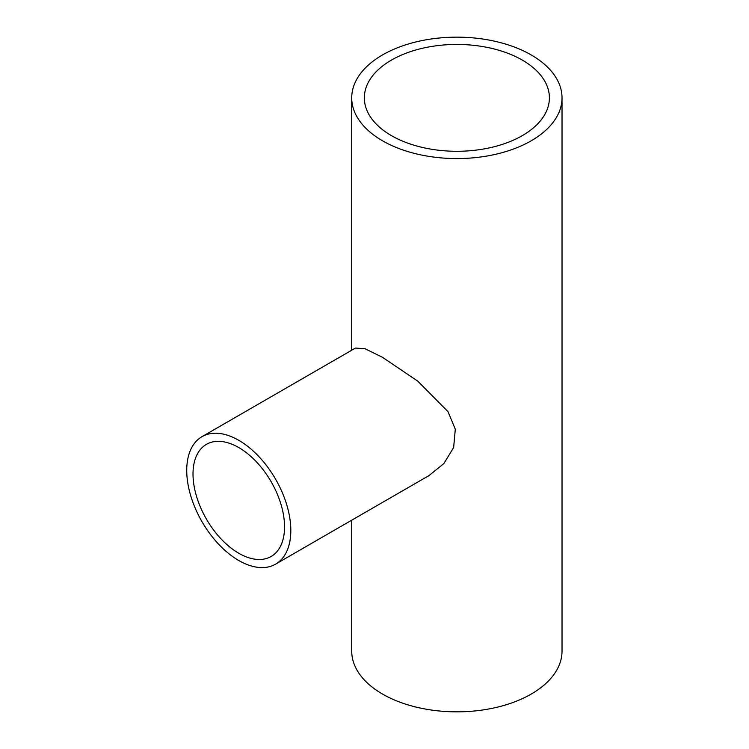 <?xml version="1.0" encoding="UTF-8"?>
<svg xmlns="http://www.w3.org/2000/svg" width="749" height="749" viewBox="0 0 749 749"><rect width="100%" height="100%" fill="white"/><g stroke="black" fill="none" stroke-linecap="round" stroke-linejoin="round"><path stroke-width="1.12" d="M238.781 447.565A64.723 37.366 -120 0 0 206.415 444.363A64.723 37.366 -120 0 0 196.491 496.231A64.723 37.366 -120 0 0 238.781 553.258A64.723 37.366 -120 0 0 271.138 556.47A64.723 37.366 -120 0 0 281.062 504.601A64.723 37.366 -120 0 0 238.781 447.565M238.781 560.514A73.599 42.496 -120 0 0 275.576 564.156A73.599 42.496 -120 0 0 286.858 505.182A73.599 42.496 -120 0 0 238.781 440.318A73.599 42.496 -120 0 0 201.977 436.676A73.599 42.496 -120 0 0 190.695 495.651A73.599 42.496 -120 0 0 238.781 560.514M275.576 564.156L429.065 475.54L443.867 463.565L453.66 447.462L455.298 429.186L447.986 411.613L417.839 381.204L382.524 357.329L365.016 348.725L355.466 348.06L201.977 436.676M522.296 60.089A92.53 53.422 0 0 0 421.462 48.507A92.53 53.422 0 0 0 364.342 97.866A92.53 53.422 0 0 0 391.446 135.635A92.53 53.422 0 0 0 492.28 147.216A92.53 53.422 0 0 0 549.401 97.866A92.53 53.422 0 0 0 522.296 60.089M382.524 140.793A105.15 60.706 0 0 0 497.111 153.948A105.15 60.706 0 0 0 562.022 97.866A105.15 60.706 0 0 0 531.219 54.939A105.15 60.706 0 0 0 416.631 41.775A105.15 60.706 0 0 0 351.721 97.866A105.15 60.706 0 0 0 382.524 140.793M351.721 520.199L351.721 651.134A105.15 60.706 0 0 0 382.524 694.061A105.15 60.706 0 0 0 497.111 707.225A105.15 60.706 0 0 0 562.022 651.134L562.022 97.866M351.721 97.866L351.721 350.214"/></g></svg>
